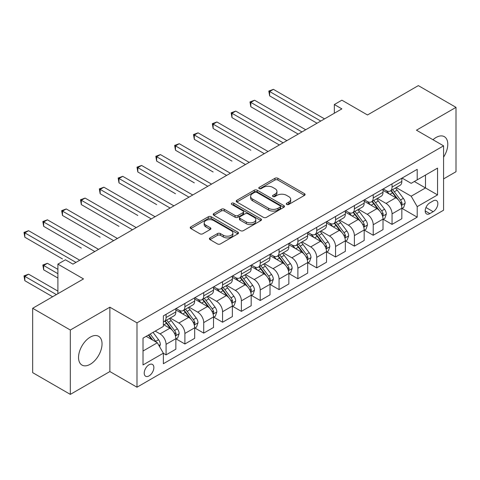 <?xml version="1.0" encoding="UTF-8"?>
<svg xmlns="http://www.w3.org/2000/svg" width="480" height="480" viewBox="0 0 480 480"><rect width="100%" height="100%" fill="white"/><g stroke="black" fill="none" stroke-linecap="round" stroke-linejoin="round"><path stroke-width="0.72" d="M286.71 204.45A1.464 0.846 0 0 0 288.78 204.45L304.488 195.378A2.094 1.206 0 0 0 305.1 194.526A2.094 1.206 0 0 0 304.488 193.674L277.872 178.302A2.094 1.206 0 0 0 274.914 178.302L259.2 187.374A1.464 0.846 0 0 0 258.774 187.974A1.464 0.846 0 0 0 259.2 188.568A1.464 0.846 0 0 0 261.27 188.568L263.304 187.398A6.69 3.864 0 0 1 272.772 187.398L274.986 188.676A6.69 3.864 0 0 1 276.948 191.412A6.69 3.864 0 0 1 274.986 194.142L272.952 195.318A1.464 0.846 0 0 0 272.526 195.912A1.464 0.846 0 0 0 272.952 196.512A1.464 0.846 0 0 0 275.028 196.512L277.056 195.336A6.69 3.864 0 0 1 286.524 195.336L288.738 196.62A6.69 3.864 0 0 1 290.7 199.35A6.69 3.864 0 0 1 288.738 202.08L286.71 203.256A1.464 0.846 0 0 0 286.278 203.85A1.464 0.846 0 0 0 286.71 204.45L286.71 203.256M90.288 364.248A16.62 9.594 120 0 0 101.142 349.608A16.62 9.594 120 0 0 98.598 336.288A16.62 9.594 120 0 0 90.288 337.11A16.62 9.594 120 0 0 79.434 351.756A16.62 9.594 120 0 0 81.978 365.076A16.62 9.594 120 0 0 90.288 364.248M443.574 157.128A16.62 9.594 120 0 0 444.348 136.674A16.62 9.594 120 0 0 436.038 137.496A16.62 9.594 120 0 0 432.978 139.728M149.04 375.906A6.816 3.936 120 0 0 153.498 369.9A6.816 3.936 120 0 0 152.454 364.434A6.816 3.936 120 0 0 149.04 364.77A6.816 3.936 120 0 0 144.588 370.782A6.816 3.936 120 0 0 145.632 376.242A6.816 3.936 120 0 0 149.04 375.906M209.994 237.894A2.094 1.206 0 0 0 209.382 238.752A2.094 1.206 0 0 0 209.994 239.604L217.464 243.918A2.094 1.206 0 0 0 220.422 243.918L237.87 233.838A2.094 1.206 0 0 0 238.482 232.986A2.094 1.206 0 0 0 237.87 232.134L211.254 216.768A2.094 1.206 0 0 0 208.296 216.768L190.848 226.842A2.094 1.206 0 0 0 190.236 227.694A2.094 1.206 0 0 0 190.848 228.546L199.866 233.754A2.094 1.206 0 0 0 202.824 233.754L210.294 229.446A2.094 1.206 0 0 0 210.906 228.588A2.094 1.206 0 0 0 210.294 227.736L205.818 225.156A5.592 3.228 0 0 1 204.18 222.87A5.592 3.228 0 0 1 207.636 219.888A5.592 3.228 0 0 1 213.732 220.584L231.252 230.706A5.592 3.228 0 0 1 232.89 232.986A5.592 3.228 0 0 1 229.44 235.974A5.592 3.228 0 0 1 223.344 235.272L220.422 233.586A2.094 1.206 0 0 0 217.464 233.586L209.994 237.894L209.994 239.604M443.574 178.896L456 171.72L456 107.358L418.338 85.614L367.488 114.966L341.88 100.182L334.344 104.532L341.88 108.876L72.96 264.138L65.43 259.788L57.9 264.138L57.9 293.712M70.326 330.024L70.326 394.386L109.872 371.556L109.872 307.188L70.326 330.024L32.664 308.28L83.508 278.922L57.9 264.138M109.872 307.188L136.992 322.848L443.574 145.842L443.574 210.21L136.992 387.21L136.992 322.848M456 107.358L416.454 130.188L443.574 145.842M263.454 217.362A2.094 1.206 0 0 0 266.412 217.362L283.86 207.288A2.094 1.206 0 0 0 284.472 206.436A2.094 1.206 0 0 0 283.86 205.584L257.244 190.212A2.094 1.206 0 0 0 254.286 190.212L236.838 200.286A2.094 1.206 0 0 0 236.226 201.144A2.094 1.206 0 0 0 236.838 201.996L263.454 217.362M232.32 204.768A1.464 0.846 0 0 1 233.802 204.972L233.802 203.232L260.868 218.856A2.094 1.206 0 0 1 261.48 219.714A2.094 1.206 0 0 1 260.868 220.566L243.414 230.64A2.094 1.206 0 0 1 240.456 230.64L213.84 215.274L213.84 213.564A2.094 1.206 0 0 0 213.228 214.416A2.094 1.206 0 0 0 213.84 215.274M213.84 213.564L221.31 209.25A2.094 1.206 0 0 1 224.268 209.25L235.062 215.484A2.094 1.206 0 0 0 238.02 215.484L242.97 212.628A2.094 1.206 0 0 0 243.588 211.77A2.094 1.206 0 0 0 242.97 210.918L231.732 204.426A1.464 0.846 0 0 1 231.306 203.832A1.464 0.846 0 0 1 232.212 203.052A1.464 0.846 0 0 1 233.802 203.232M70.326 394.386L32.664 372.642L32.664 308.28M433.176 200.904L429.864 202.818A6.606 3.816 120 0 0 425.544 208.638A6.606 3.816 120 0 0 426.558 213.93A6.606 3.816 120 0 0 429.864 213.6L433.176 211.686A6.606 3.816 120 0 0 437.49 205.866A6.606 3.816 120 0 0 436.476 200.574A6.606 3.816 120 0 0 433.176 200.904M402.066 178.068L411.18 183.33L417.204 179.856L417.204 169.332L163.356 315.888L163.356 326.412L143.016 338.154L143.016 364.944L163.356 353.202L163.356 363.726L417.204 217.17L417.204 206.646L411.18 196.206L396.198 187.56M417.204 179.856L437.544 168.114L437.544 194.904L417.204 206.646M109.872 371.556L136.992 387.21M334.344 104.532L334.344 113.226M414.342 181.506L425.49 187.944L425.49 175.068L437.544 168.114M411.18 196.206L425.49 187.944L437.544 194.904M143.016 351.03L157.326 342.768L146.178 336.33M163.356 353.292L166.068 354.858L166.068 344.334A8.52 4.92 -120 0 0 160.038 333.894L155.22 331.11M166.068 354.858L175.86 349.2L175.86 338.676A8.52 4.92 -120 0 0 169.83 328.242L163.356 324.498M176.088 338.898L184.896 343.986L184.896 333.462A8.52 4.92 -120 0 0 178.872 323.022L170.22 318.024M184.896 343.986L194.688 338.328L194.688 327.804A8.52 4.92 -120 0 0 188.664 317.37L175.86 309.972M194.916 328.026L203.73 333.114L203.73 322.584A8.52 4.92 -120 0 0 197.706 312.15L189.054 307.152M203.73 333.114L213.522 327.456L213.522 316.932A8.52 4.92 -120 0 0 207.498 306.498L194.688 299.1M213.75 317.148L222.564 322.242L222.564 311.712A8.52 4.92 -120 0 0 216.534 301.278L207.882 296.28M222.564 322.242L232.356 316.584L232.356 306.06A8.52 4.92 -120 0 0 226.326 295.626L213.522 288.228M232.578 306.276L241.392 311.364L241.392 300.84A8.52 4.92 -120 0 0 235.368 290.406L226.716 285.408M241.392 311.364L251.184 305.712L251.184 295.188A8.52 4.92 -120 0 0 245.16 284.748L232.356 277.356M251.412 295.404L260.226 300.492L260.226 289.968A8.52 4.92 -120 0 0 254.202 279.534L245.544 274.536M260.226 300.492L270.018 294.84L270.018 284.316A8.52 4.92 -120 0 0 263.994 273.876L251.184 266.484M270.246 284.532L279.06 289.62L279.06 279.096A8.52 4.92 -120 0 0 273.03 268.662L264.378 263.664M279.06 289.62L288.852 283.968L288.852 273.444A8.52 4.92 -120 0 0 282.822 263.004L270.018 255.612M289.074 273.66L297.888 278.748L297.888 268.224A8.52 4.92 -120 0 0 291.864 257.79L283.212 252.792M297.888 278.748L307.68 273.096L307.68 262.572A8.52 4.92 -120 0 0 301.656 252.132L288.852 244.74M307.908 262.788L316.722 267.876L316.722 257.352A8.52 4.92 -120 0 0 310.692 246.912L302.04 241.92M316.722 267.876L326.514 262.224L326.514 251.7A8.52 4.92 -120 0 0 320.484 241.26L307.68 233.868M326.736 251.916L335.55 257.004L335.55 246.48A8.52 4.92 -120 0 0 329.526 236.04L320.874 231.048M335.55 257.004L345.342 251.352L345.342 240.828A8.52 4.92 -120 0 0 339.318 230.388L326.514 222.996M345.57 241.044L354.384 246.132L354.384 235.608A8.52 4.92 -120 0 0 348.36 225.168L339.708 220.176M354.384 246.132L364.176 240.48L364.176 229.956A8.52 4.92 -120 0 0 358.152 219.516L345.342 212.124M364.404 230.172L373.218 235.26L373.218 224.736A8.52 4.92 -120 0 0 367.188 214.296L358.536 209.304M373.218 235.26L383.01 229.608L383.01 219.084A8.52 4.92 -120 0 0 376.98 208.644L364.176 201.252M383.232 219.3L392.046 224.388L392.046 213.864A8.52 4.92 -120 0 0 386.022 203.424L377.37 198.432M392.046 224.388L401.838 218.736L401.838 208.212A8.52 4.92 -120 0 0 395.814 197.772L383.01 190.38M383.232 188.94L386.022 190.554A8.52 4.92 -120 0 0 390.282 190.974A8.52 4.92 -120 0 0 392.046 187.074L392.046 183.852M364.404 199.818L367.188 201.426A8.52 4.92 -120 0 0 371.448 201.846A8.52 4.92 -120 0 0 373.218 197.946L373.218 194.724M345.57 210.69L348.36 212.298A8.52 4.92 -120 0 0 352.62 212.718A8.52 4.92 -120 0 0 354.384 208.818L354.384 205.602M326.736 221.562L329.526 223.17A8.52 4.92 -120 0 0 333.786 223.59A8.52 4.92 -120 0 0 335.55 219.69L335.55 216.474M307.908 232.434L310.692 234.042A8.52 4.92 -120 0 0 314.958 234.462A8.52 4.92 -120 0 0 316.722 230.562L316.722 227.346M289.074 243.306L291.864 244.914A8.52 4.92 -120 0 0 296.124 245.334A8.52 4.92 -120 0 0 297.888 241.434L297.888 238.218M270.246 254.178L273.03 255.786A8.52 4.92 -120 0 0 277.29 256.206A8.52 4.92 -120 0 0 279.06 252.306L279.06 249.09M251.412 265.05L254.202 266.658A8.52 4.92 -120 0 0 258.462 267.084A8.52 4.92 -120 0 0 260.226 263.178L260.226 259.962M232.578 275.922L235.368 277.53A8.52 4.92 -120 0 0 239.628 277.956A8.52 4.92 -120 0 0 241.392 274.05L241.392 270.834M213.75 286.794L216.534 288.402A8.52 4.92 -120 0 0 220.794 288.828A8.52 4.92 -120 0 0 222.564 284.922L222.564 281.706M194.916 297.666L197.706 299.274A8.52 4.92 -120 0 0 201.966 299.7A8.52 4.92 -120 0 0 203.73 295.794L203.73 292.578M176.082 308.538L178.872 310.146A8.52 4.92 -120 0 0 183.132 310.572A8.52 4.92 -120 0 0 184.896 306.672L184.896 303.45M402.066 208.428L417.204 217.17M390.282 190.974L400.074 185.322A8.52 4.92 -120 0 0 401.838 181.422L401.838 178.2M371.448 201.846L381.246 196.194A8.52 4.92 -120 0 0 383.01 192.294L383.01 189.072M352.62 212.718L362.412 207.066A8.52 4.92 -120 0 0 364.176 203.166L364.176 199.944M333.786 223.59L343.578 217.938A8.52 4.92 -120 0 0 345.342 214.038L345.342 210.816M314.958 234.462L324.75 228.81A8.52 4.92 -120 0 0 326.514 224.91L326.514 221.688M296.124 245.334L305.916 239.682A8.52 4.92 -120 0 0 307.68 235.782L307.68 232.56M277.29 256.206L287.082 250.554A8.52 4.92 -120 0 0 288.852 246.654L288.852 243.438M258.462 267.084L268.254 261.426A8.52 4.92 -120 0 0 270.018 257.526L270.018 254.31M239.628 277.956L249.42 272.298A8.52 4.92 -120 0 0 251.184 268.398L251.184 265.182M220.794 288.828L230.592 283.17A8.52 4.92 -120 0 0 232.356 279.27L232.356 276.054M201.966 299.7L211.758 294.042A8.52 4.92 -120 0 0 213.522 290.142L213.522 286.926M183.132 310.572L192.924 304.92A8.52 4.92 -120 0 0 194.688 301.014L194.688 297.798M163.356 321.786A8.52 4.92 -120 0 0 164.304 321.444L174.096 315.792A8.52 4.92 -120 0 0 175.86 311.886L175.86 308.67M164.304 321.444A8.52 4.92 -120 0 0 166.068 317.544L166.068 314.322M157.326 342.768L163.356 353.202M287.292 204.654L288.738 203.82A6.69 3.864 0 0 0 290.7 201.09L290.7 199.35M276.948 191.412L276.948 193.146A6.69 3.864 0 0 1 274.986 195.882L273.54 196.716M304.464 195.396L277.872 180.042A2.094 1.206 0 0 0 274.914 180.042L259.788 188.778M283.83 207.306L257.244 191.952A2.094 1.206 0 0 0 254.286 191.952L236.862 202.014M280.164 207.03A1.464 0.846 0 0 0 280.59 206.436A1.464 0.846 0 0 0 280.164 205.836L256.8 192.348A1.464 0.846 0 0 0 254.73 192.348L252.582 193.584A6.69 3.864 0 0 0 250.626 196.32A6.69 3.864 0 0 0 252.582 199.05L268.554 208.272A6.69 3.864 0 0 0 278.022 208.272L280.164 207.03L280.164 208.77A1.464 0.846 0 0 0 280.59 208.176L280.59 206.436M250.626 196.32L250.626 198.06A6.69 3.864 0 0 0 252.582 200.79L252.582 199.05M280.164 208.77L278.022 210.012A6.69 3.864 0 0 1 268.554 210.012L252.582 200.79M213.87 215.286L221.31 210.99L221.31 209.25M243.588 211.77L243.588 213.51A2.094 1.206 0 0 1 242.97 214.362L238.02 217.224A2.094 1.206 0 0 1 235.062 217.224L224.268 210.99A2.094 1.206 0 0 0 221.31 210.99M233.802 204.972L260.838 220.584M246.264 221.952A5.592 3.228 0 0 0 252.36 222.654A5.592 3.228 0 0 0 255.81 219.666A5.592 3.228 0 0 0 254.172 217.386L247.998 213.822A2.094 1.206 0 0 0 245.046 213.822L240.09 216.678A2.094 1.206 0 0 0 239.478 217.536A2.094 1.206 0 0 0 240.09 218.388L246.264 221.952L246.264 223.692A5.592 3.228 0 0 0 252.36 224.394A5.592 3.228 0 0 0 255.81 221.406L255.81 219.666M239.478 217.536L239.478 219.276A2.094 1.206 0 0 0 240.09 220.128L240.09 218.388M246.264 223.692L240.09 220.128M232.89 232.986L232.89 234.726A5.592 3.228 0 0 1 229.44 237.708A5.592 3.228 0 0 1 223.344 237.012L220.422 235.326A2.094 1.206 0 0 0 217.464 235.326L210.024 239.622M204.18 222.87L204.18 224.61A5.592 3.228 0 0 0 205.818 226.896L205.818 225.156M210.264 229.458L205.818 226.896M237.846 233.856L211.254 218.508A2.094 1.206 0 0 0 208.296 218.508L190.872 228.564M401.838 208.56L403.65 207.516L405.156 203.166A5.646 3.258 -120 0 0 403.35 198.354L397.194 190.14A16.296 9.408 -120 0 0 395.418 188.01M389.298 194.01A16.296 9.408 -120 0 0 385.962 190.518M401.328 205.098L402.108 203.406A5.646 3.258 -120 0 0 400.488 200.01L394.332 191.79A16.296 9.408 -120 0 0 392.556 189.66M391.038 190.536A13.53 7.812 60 0 1 393.258 193.062L398.466 200.016M269.64 139.368L279.36 144.978M390.75 190.704A16.296 9.408 60 0 1 392.526 192.834L396.618 198.3M320.79 121.056L269.64 91.524L273.408 89.352L324.552 118.884M317.022 123.228L269.64 95.874L269.64 91.524L268.812 91.05L273.408 89.352M269.64 95.874L268.812 91.05M383.01 219.432L384.816 218.388L386.322 214.038A5.646 3.258 -120 0 0 384.522 209.226L378.366 201.012A16.296 9.408 -120 0 0 376.584 198.882M370.464 204.882A16.296 9.408 -120 0 0 367.128 201.39M382.494 215.97L383.274 214.278A5.646 3.258 -120 0 0 381.66 210.882L375.504 202.662A16.296 9.408 -120 0 0 373.722 200.532M372.21 201.408A13.53 7.812 60 0 1 374.43 203.934L379.638 210.888M250.812 150.24L213.144 128.49L213.144 124.146L216.912 121.968L268.062 151.5M371.916 201.576A16.296 9.408 60 0 1 373.692 203.706L377.784 209.172M364.176 230.304L365.982 229.26L367.488 224.91A5.646 3.258 -120 0 0 365.688 220.104L359.532 211.884A16.296 9.408 -120 0 0 357.756 209.754M351.63 215.754A16.296 9.408 -120 0 0 348.294 212.262M363.66 226.842L364.32 226.134L364.44 225.15A5.646 3.258 -120 0 0 362.826 221.754L356.67 213.534A16.296 9.408 -120 0 0 354.894 211.404M353.376 212.28A13.53 7.812 60 0 1 355.596 214.806L360.804 221.76M231.978 161.112L194.316 139.362L194.316 135.018L198.078 132.84L249.228 162.372M353.082 212.448A16.296 9.408 60 0 1 354.864 214.578L358.956 220.044M345.342 241.176L347.154 240.132L348.66 235.782A5.646 3.258 -120 0 0 346.854 230.976L340.704 222.756A16.296 9.408 -120 0 0 338.922 220.626M332.802 226.626A16.296 9.408 -120 0 0 329.466 223.134M344.832 237.714L345.612 236.022A5.646 3.258 -120 0 0 343.992 232.626L337.836 224.412A16.296 9.408 -120 0 0 336.06 222.282M334.542 223.152A13.53 7.812 60 0 1 336.762 225.678L341.976 232.632M213.144 171.984L175.482 150.24L175.482 145.89L179.25 143.712L230.394 173.244M334.254 223.32A16.296 9.408 60 0 1 336.03 225.45L340.122 230.916M301.956 131.928L250.812 102.396L254.574 100.224L305.724 129.756M298.188 134.1L250.812 106.746L250.812 102.396L249.978 101.922L254.574 100.224M250.812 106.746L249.978 101.922M283.122 142.8L231.978 113.268L235.746 111.096L286.89 140.628M279.36 144.972L231.978 117.618L231.978 113.268L231.15 112.794L235.746 111.096M231.978 117.618L231.15 112.794M264.294 153.672L212.316 123.666L216.912 121.968M213.144 128.49L212.316 123.666M326.514 252.048L328.32 251.004L329.826 246.654A5.646 3.258 -120 0 0 328.026 241.848L321.87 233.628A16.296 9.408 -120 0 0 320.088 231.498M313.968 237.498A16.296 9.408 -120 0 0 310.632 234.006M325.998 248.586L326.658 247.878L326.778 246.894A5.646 3.258 -120 0 0 325.164 243.498L319.008 235.284A16.296 9.408 -120 0 0 317.226 233.154M315.714 234.03A13.53 7.812 60 0 1 317.934 236.55L323.142 243.504M194.316 182.856L156.648 161.112L156.648 156.762L160.416 154.584L211.566 184.116M315.42 234.198A16.296 9.408 60 0 1 317.202 236.328L321.294 241.788M245.46 164.544L193.488 134.538L198.078 132.84M194.316 139.362L193.488 134.538M307.68 262.92L309.492 261.876L310.992 257.526A5.646 3.258 -120 0 0 309.192 252.72L303.036 244.5A16.296 9.408 -120 0 0 301.26 242.37M295.14 248.37A16.296 9.408 -120 0 0 291.798 244.878M307.164 259.464L307.824 258.75L307.944 257.766A5.646 3.258 -120 0 0 306.33 254.37L300.174 246.156A16.296 9.408 -120 0 0 298.398 244.026M296.88 244.902A13.53 7.812 60 0 1 299.1 247.422L304.308 254.376M175.482 193.728L137.82 171.984L137.82 167.634L141.588 165.456L192.732 194.988M296.586 245.07A16.296 9.408 60 0 1 298.368 247.2L302.46 252.66M226.632 175.416L174.654 145.41L179.25 143.712M175.482 150.24L174.654 145.41M288.852 273.792L290.658 272.748L292.164 268.398A5.646 3.258 -120 0 0 290.364 263.592L284.208 255.372A16.296 9.408 -120 0 0 282.426 253.242M276.306 259.242A16.296 9.408 -120 0 0 272.97 255.75M288.336 270.336L289.116 268.638A5.646 3.258 -120 0 0 287.502 265.242L281.346 257.028A16.296 9.408 -120 0 0 279.564 254.898M278.046 255.774A13.53 7.812 60 0 1 280.272 258.294L285.48 265.248M156.648 204.6L118.986 182.856L118.986 178.506L122.754 176.328L173.898 205.86M277.758 255.942A16.296 9.408 60 0 1 279.534 258.072L283.626 263.532M207.798 186.288L155.82 156.282L160.416 154.584M156.648 161.112L155.82 156.282M270.018 284.664L271.824 283.62L273.33 279.27A5.646 3.258 -120 0 0 271.53 274.464L265.374 266.244A16.296 9.408 -120 0 0 263.598 264.114M257.472 270.114A16.296 9.408 -120 0 0 254.136 266.622M269.502 281.208L270.162 280.494L270.282 279.51A5.646 3.258 -120 0 0 268.668 276.114L262.512 267.9A16.296 9.408 -120 0 0 260.736 265.77M259.218 266.646A13.53 7.812 60 0 1 261.438 269.172L266.646 276.126M137.82 215.472L100.158 193.728L100.158 189.378L103.92 187.206L155.07 216.732M258.924 266.814A16.296 9.408 60 0 1 260.706 268.944L264.798 274.404M188.964 197.16L136.992 167.154L141.588 165.456M137.82 171.984L136.992 167.154M251.184 295.536L252.996 294.492L254.502 290.142A5.646 3.258 -120 0 0 252.696 285.336L246.54 277.116A16.296 9.408 -120 0 0 244.764 274.986M238.644 280.986A16.296 9.408 -120 0 0 235.308 277.494M250.674 292.08L251.454 290.382A5.646 3.258 -120 0 0 249.834 286.986L243.678 278.772A16.296 9.408 -120 0 0 241.902 276.642M240.384 277.518A13.53 7.812 60 0 1 242.604 280.044L247.812 286.998M118.986 226.344L81.324 204.6L81.324 200.25L85.092 198.078L136.236 227.604M240.096 277.686A16.296 9.408 60 0 1 241.872 279.816L245.964 285.276M170.136 208.032L118.158 178.026L122.754 176.328M118.986 182.856L118.158 178.026M232.356 306.408L234.162 305.364L235.668 301.014A5.646 3.258 -120 0 0 233.868 296.208L227.712 287.988A16.296 9.408 -120 0 0 225.93 285.864M219.81 291.858A16.296 9.408 -120 0 0 216.474 288.366M231.84 302.952L232.62 301.254A5.646 3.258 -120 0 0 231.006 297.858L224.85 289.644A16.296 9.408 -120 0 0 223.068 287.514M221.556 288.39A13.53 7.812 60 0 1 223.776 290.916L228.984 297.87M100.158 237.216L62.49 215.472L62.49 211.122L66.258 208.95L117.408 238.476M221.262 288.558A16.296 9.408 60 0 1 223.038 290.688L227.13 296.148M151.302 218.91L99.324 188.898L103.92 187.206M100.158 193.728L99.324 188.898M213.522 317.28L215.328 316.236L216.834 311.886A5.646 3.258 -120 0 0 215.034 307.08L208.878 298.866A16.296 9.408 -120 0 0 207.102 296.736M200.976 302.73A16.296 9.408 -120 0 0 197.64 299.238M213.006 313.824L213.666 313.116L213.786 312.126A5.646 3.258 -120 0 0 212.172 308.736L206.016 300.516A16.296 9.408 -120 0 0 204.24 298.386M202.722 299.262A13.53 7.812 60 0 1 204.942 301.788L210.15 308.742M81.324 248.088L43.662 226.344L43.662 221.994L47.424 219.822L98.574 249.348M202.428 299.43A16.296 9.408 60 0 1 204.21 301.56L208.302 307.02M132.468 229.782L80.496 199.77L85.092 198.078M81.324 204.6L80.496 199.77M194.688 328.152L196.5 327.108L198.006 322.758A5.646 3.258 -120 0 0 196.2 317.952L190.05 309.738A16.296 9.408 -120 0 0 188.268 307.608M182.148 313.602A16.296 9.408 -120 0 0 178.812 310.11M194.178 324.696L194.958 323.004A5.646 3.258 -120 0 0 193.338 319.608L187.182 311.388A16.296 9.408 -120 0 0 185.406 309.258M183.888 310.134A13.53 7.812 60 0 1 186.108 312.66L191.322 319.614M62.49 258.96L24.828 237.216L24.828 232.866L28.596 230.694L79.74 260.22M183.6 310.302A16.296 9.408 60 0 1 185.376 312.432L189.468 317.892M113.64 240.654L61.662 210.642L66.258 208.95M62.49 215.472L61.662 210.642M175.86 339.024L177.666 337.98L179.172 333.63A5.646 3.258 -120 0 0 177.372 328.824L171.216 320.61A16.296 9.408 -120 0 0 169.434 318.48M175.344 335.568L176.004 334.86L176.124 333.876A5.646 3.258 -120 0 0 174.51 330.48L168.354 322.26A16.296 9.408 -120 0 0 166.572 320.13M165.06 321.006A13.53 7.812 60 0 1 167.28 323.532L172.488 330.486M57.9 269.358L47.424 263.31L43.662 265.488L43.662 269.832L57.9 278.052M164.766 321.174A16.296 9.408 60 0 1 166.548 323.304L170.64 328.77M43.662 269.832L42.834 265.008L57.9 273.702M42.834 265.008L47.424 263.31M94.806 251.526L42.834 221.514L47.424 219.822M43.662 226.344L42.834 221.514M159.588 346.68L160.344 344.508A5.646 3.258 -120 0 0 158.538 339.696L153.048 332.364M57.9 291.102L28.596 274.182L24.828 276.36L24.828 280.704L52.626 296.754M156.192 342.108A5.646 3.258 -120 0 0 155.676 341.352L150.186 334.02M148.77 334.836L152.718 340.104M148.374 335.064L151.722 339.528M24.828 280.704L24 275.88L56.388 294.582M24 275.88L28.596 274.182M75.978 262.398L24 232.386L28.596 230.694M24.828 237.216L24 232.386M160.038 333.894L169.83 328.242M178.872 323.022L188.664 317.37M197.706 312.15L207.498 306.498M216.534 301.278L226.326 295.626M235.368 290.406L245.16 284.748M254.202 279.534L263.994 273.876M273.03 268.662L282.822 263.004M291.864 257.79L301.656 252.132M310.692 246.912L320.484 241.26M329.526 236.04L339.318 230.388M348.36 225.168L358.152 219.516M367.188 214.296L376.98 208.644M386.022 203.424L395.814 197.772M392.046 187.074L401.838 181.422M392.046 213.864L401.838 208.212M373.218 224.736L383.01 219.084M373.218 197.946L383.01 192.294M354.384 235.608L364.176 229.956M354.384 208.818L364.176 203.166M335.55 246.48L345.342 240.828M335.55 219.69L345.342 214.038M316.722 257.352L326.514 251.7M316.722 230.562L326.514 224.91M297.888 268.224L307.68 262.572M297.888 241.434L307.68 235.782M279.06 279.096L288.852 273.444M279.06 252.306L288.852 246.654M260.226 289.968L270.018 284.316M260.226 263.178L270.018 257.526M241.392 300.84L251.184 295.188M241.392 274.05L251.184 268.398M222.564 311.712L232.356 306.06M222.564 284.922L232.356 279.27M203.73 322.584L213.522 316.932M203.73 295.794L213.522 290.142M184.896 333.462L194.688 327.804M184.896 306.672L194.688 301.014M166.068 344.334L175.86 338.676M166.068 317.544L175.86 311.886M425.952 207.516L433.176 211.686M425.19 210.906L429.864 213.6M288.738 203.82L288.738 202.08M272.952 196.512L272.952 195.318M274.986 195.882L274.986 194.142M259.2 188.568L259.2 187.374M274.914 180.042L274.914 178.302M277.872 180.042L277.872 178.302M304.488 195.378L304.488 193.674M236.838 201.996L236.838 200.286M254.286 191.952L254.286 190.212M257.244 191.952L257.244 190.212M283.86 207.288L283.86 205.584M268.554 210.012L268.554 208.272M278.022 210.012L278.022 208.272M224.268 210.99L224.268 209.25M235.062 217.224L235.062 215.484M238.02 217.224L238.02 215.484M242.97 214.362L242.97 212.628M260.868 220.566L260.868 218.856M217.464 235.326L217.464 233.586M220.422 235.326L220.422 233.586M223.344 237.012L223.344 235.272M210.294 229.446L210.294 227.736M190.848 228.546L190.848 226.842M208.296 218.508L208.296 216.768M211.254 218.508L211.254 216.768M237.87 233.838L237.87 232.134M401.418 205.41L405.114 203.274M394.332 191.79L397.194 190.14M389.898 194.352L392.526 192.834M400.488 200.01L403.35 198.354M400.044 202.212L402.108 203.406M382.584 216.282L386.286 214.146M375.504 202.662L378.366 201.012M371.064 205.224L373.692 203.706M381.66 210.882L384.522 209.226M381.21 213.084L383.274 214.278M363.756 227.154L367.452 225.018M356.67 213.534L359.532 211.884M352.23 216.102L354.864 214.578M362.826 221.754L365.688 220.104M362.376 223.956L364.44 225.15M344.922 238.026L348.624 235.89M337.836 224.412L340.704 222.756M333.402 226.974L336.03 225.45M343.992 232.626L346.854 230.976M343.548 234.828L345.612 236.022M326.094 248.898L329.79 246.762M319.008 235.284L321.87 233.628M314.568 237.846L317.202 236.328M325.164 243.498L328.026 241.848M324.714 245.706L326.778 246.894M307.26 259.77L310.956 257.634M300.174 246.156L303.036 244.5M295.734 248.718L298.368 247.2M306.33 254.37L309.192 252.72M305.886 256.578L307.944 257.766M288.426 270.642L292.128 268.506M281.346 257.028L284.208 255.372M276.906 259.59L279.534 258.072M287.502 265.242L290.364 263.592M287.052 267.45L289.116 268.638M269.598 281.514L273.294 279.378M262.512 267.9L265.374 266.244M258.072 270.462L260.706 268.944M268.668 276.114L271.53 274.464M268.218 278.322L270.282 279.51M250.764 292.386L254.46 290.25M243.678 278.772L246.54 277.116M239.244 281.334L241.872 279.816M249.834 286.986L252.696 285.336M249.39 289.194L251.454 290.382M231.93 303.258L235.632 301.122M224.85 289.644L227.712 287.988M220.41 292.206L223.038 290.688M231.006 297.858L233.868 296.208M230.556 300.066L232.62 301.254M213.102 314.13L216.798 312M206.016 300.516L208.878 298.866M201.576 303.078L204.21 301.56M212.172 308.736L215.034 307.08M211.722 310.938L213.786 312.126M194.268 325.002L197.97 322.872M187.182 311.388L190.05 309.738M182.748 313.95L185.376 312.432M193.338 319.608L196.2 317.952M192.894 321.81L194.958 323.004M175.44 335.88L179.136 333.744M168.354 322.26L171.216 320.61M163.914 324.822L166.548 323.304M174.51 330.48L177.372 328.824M174.06 332.682L176.124 333.876M158.874 345.438L160.302 344.616M155.676 341.352L158.538 339.696"/></g></svg>
